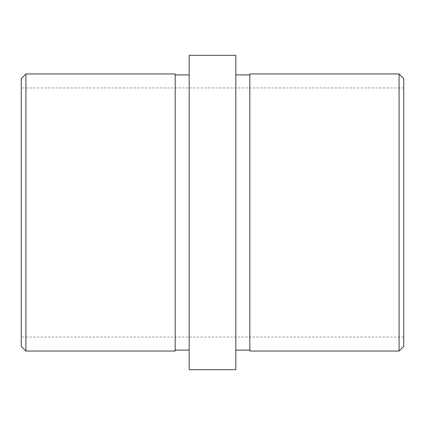 <?xml version="1.0" encoding="UTF-8"?>
<svg xmlns="http://www.w3.org/2000/svg" width="425" height="425" viewBox="0 0 425 425"><rect width="100%" height="100%" fill="white"/><g stroke="black" fill="none" stroke-linecap="round" stroke-linejoin="round"><path stroke-width="0.32" stroke-dasharray="2.12 1.59" d="M189.178 350.104L189.178 74.896L189.178 350.104M175.185 350.104L175.185 74.896L175.185 350.104M249.815 350.104L249.815 74.896L249.815 350.104M235.822 350.104L235.822 74.896L235.822 350.104M403.75 337.046L403.75 87.954L403.75 337.046L21.25 337.046L21.25 87.954L21.25 337.046M403.75 87.954L21.25 87.954M175.185 73.961L175.185 351.039M25.914 73.961L25.914 351.039M21.25 78.625L21.25 346.375M403.75 78.625L403.75 346.375M399.086 73.961L399.086 351.039M249.815 73.961L249.815 351.039M235.822 55.303L235.822 369.697M189.178 55.303L189.178 369.697"/><path stroke-width="0.64" d="M189.178 74.896L175.185 74.896M189.178 350.104L175.185 350.104M235.822 369.697L235.822 55.303L189.178 55.303L189.178 369.697L235.822 369.697M249.815 74.896L235.822 74.896M249.815 350.104L235.822 350.104M399.086 351.039L399.086 73.961L249.815 73.961L249.815 351.039L399.086 351.039L403.75 346.375L403.75 78.625L399.086 73.961M21.25 346.375L21.25 78.625L25.914 73.961L25.914 351.039L21.25 346.375M25.914 351.039L175.185 351.039L175.185 73.961L25.914 73.961"/></g></svg>
